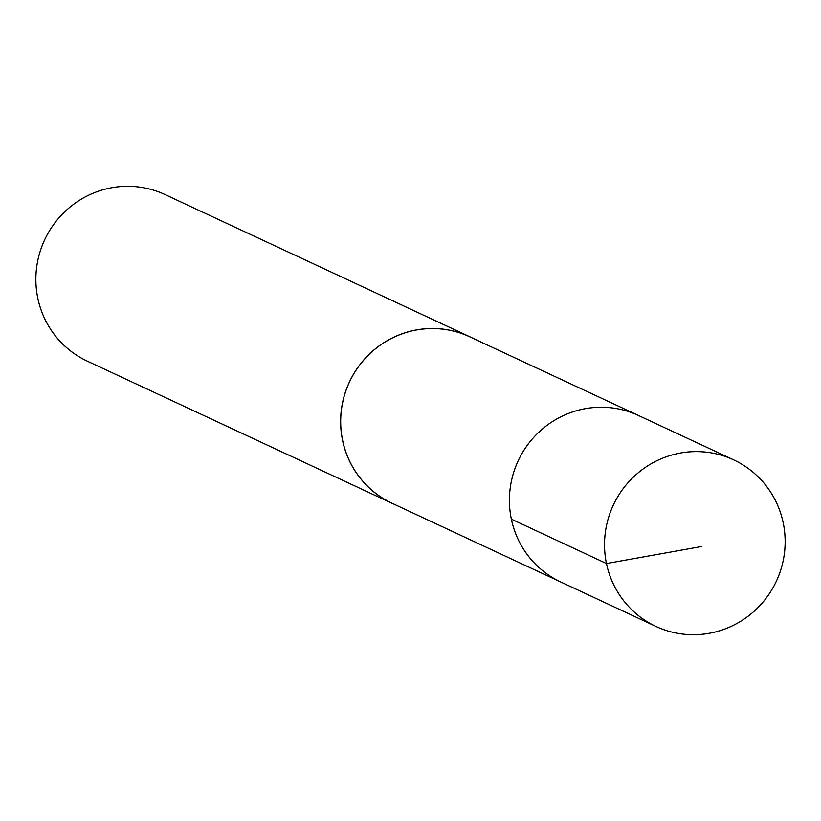 <?xml version="1.0" encoding="UTF-8"?>
<svg xmlns="http://www.w3.org/2000/svg" width="821" height="821" viewBox="0 0 821 821"><rect width="100%" height="100%" fill="white"/><g stroke="black" fill="none" stroke-linecap="round" stroke-linejoin="round"><path stroke-width="1.23" d="M392.181 503.304A91.839 89.9 -65 0 1 392.079 503.263A91.839 89.9 -65 0 1 349.448 382.063A91.839 89.9 -65 0 1 469.674 336.774A91.839 89.9 -65 0 1 469.745 336.805L638.533 415.508A91.88 89.941 115 0 0 638.471 415.477A91.88 89.941 115 0 0 518.184 460.786A91.88 89.941 115 0 0 560.835 582.038L655.958 626.444A91.911 89.961 -65 0 1 613.297 505.161A91.911 89.961 -65 0 1 733.615 459.842A91.911 89.961 -65 0 1 733.676 459.873A91.911 89.961 -65 0 1 776.389 581.155A91.911 89.961 -65 0 1 656.061 626.495A91.911 89.961 -65 0 1 655.958 626.444M733.676 459.873L638.533 415.508A91.88 89.941 115 0 0 638.471 415.477A91.88 89.941 115 0 0 518.184 460.786A91.88 89.941 115 0 0 560.835 582.038L392.079 503.263M395.168 504.699A91.911 89.961 -65 0 1 392.151 503.365A91.911 89.961 -65 0 1 392.069 503.324A91.911 89.961 -65 0 1 349.407 382.001A91.911 89.961 -65 0 1 469.786 336.754A91.911 89.961 -65 0 1 472.824 338.242M87.395 361.189A91.911 89.961 -65 0 1 87.313 361.148A91.911 89.961 -65 0 1 44.652 239.824A91.911 89.961 -65 0 1 165.031 194.567L469.786 336.754M701.893 546.458L606.473 563.534L511.36 519.149M392.069 503.324L87.313 361.148"/></g></svg>
